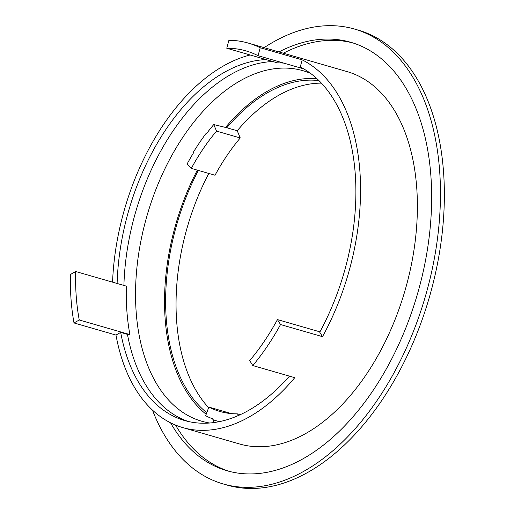 <?xml version="1.0" encoding="UTF-8"?>
<svg xmlns="http://www.w3.org/2000/svg" width="514" height="514" viewBox="0 0 514 514"><rect width="100%" height="100%" fill="white"/><g stroke="black" fill="none" stroke-linecap="round" stroke-linejoin="round"><path stroke-width="0.77" d="M209.699 423.016A182.431 109.604 106.1 0 1 207.495 422.624A182.431 109.604 106.1 0 1 136.165 311.985A182.431 109.604 106.1 0 1 187.687 130.28A182.431 109.604 106.1 0 1 308.528 72.577A182.431 109.604 106.1 0 1 310.604 73.425M206.191 414.303A179.887 108.075 106.1 0 1 165.155 318.963A179.887 108.075 106.1 0 1 197.337 170.134M225.543 127.44A179.887 108.075 106.1 0 1 316.965 78.706M75.693 271.514L126.341 286.131A185.657 111.538 -73.9 0 0 126.887 311.066A185.657 111.538 -73.9 0 0 129.901 334.595L79.252 319.978A185.657 111.538 106.1 0 1 76.239 296.443A185.657 111.538 106.1 0 1 75.693 271.514L70.457 274.489A193.797 116.434 106.1 0 0 71.048 299.392A193.797 116.434 106.1 0 0 74.01 322.953L115.984 335.07L120.674 332.404A186.505 112.052 -73.9 0 0 184.738 420.568A186.505 112.052 -73.9 0 0 289.478 376.145M123.906 285.431A186.505 112.052 106.1 0 1 272.85 61.532M283.831 63.126A185.657 111.538 -73.9 0 0 277.412 62.849L226.764 48.232L228.91 40.291A193.797 116.434 106.1 0 1 248.23 43.067A193.797 116.434 106.1 0 1 260.212 47.751L258.067 55.692A185.657 111.538 106.1 0 0 245.975 50.892A185.657 111.538 106.1 0 0 226.764 48.232M302.181 59.862A193.797 116.434 106.1 0 1 359.896 171.252A193.797 116.434 106.1 0 1 322.509 336.664L319.74 332.217A186.505 112.052 -73.9 0 0 355.245 173.893A186.505 112.052 -73.9 0 0 300.26 66.981L302.181 59.862L260.212 47.751M248.23 43.067L347.027 71.581A193.797 116.434 106.1 0 1 416.719 187.655A193.797 116.434 106.1 0 1 364.734 376.781A193.797 116.434 106.1 0 1 239.543 443.98L182.714 427.577A193.797 116.434 106.1 0 1 115.984 335.07M322.509 336.664L280.541 324.552A193.797 116.434 106.1 0 1 252.798 365.557L249.701 360.597A185.657 111.538 106.1 0 0 277.444 319.592L280.541 324.552M182.714 427.577A193.797 116.434 106.1 0 0 294.766 377.674L252.798 365.557M283.362 53.205A222.986 133.968 106.1 0 1 352.9 42.932M278.929 51.927A222.986 133.968 106.1 0 1 350.689 42.264A222.986 133.968 106.1 0 1 430.88 175.814A222.986 133.968 106.1 0 1 371.063 393.422A222.986 133.968 106.1 0 1 227.015 470.747A222.986 133.968 106.1 0 1 170.564 422.81M264.119 47.654A236.736 142.23 106.1 0 1 354.506 29.054A236.736 142.23 106.1 0 1 439.637 170.841A236.736 142.23 106.1 0 1 376.132 401.864A236.736 142.23 106.1 0 1 223.204 483.95A236.736 142.23 106.1 0 1 152.465 410.108M354.506 29.054L358.412 30.185A236.736 142.23 106.1 0 1 443.543 171.965A236.736 142.23 106.1 0 1 380.045 402.995A236.736 142.23 106.1 0 1 227.111 485.081L223.204 483.95M188.15 421.454A186.505 112.052 106.1 0 1 127.453 334.357L120.674 332.404M266.072 59.579A186.505 112.052 -73.9 0 0 117.128 283.471M79.252 319.978L74.01 322.953M229.238 471.351A222.986 133.968 106.1 0 1 175.576 425.097M112.56 282.154A193.797 116.434 106.1 0 1 250.157 54.985M129.901 334.595L127.453 334.357M213.014 419.148A179.887 108.075 106.1 0 1 212.321 418.711M303.716 68.87L258.067 55.692M319.939 331.851L277.444 319.592M198.372 170.436A178.185 107.053 -73.9 0 0 166.234 318.346A178.185 107.053 -73.9 0 0 206.776 412.703M208.8 173.443A178.185 107.053 -73.9 0 0 176.662 321.359A178.185 107.053 -73.9 0 0 208.613 407.679M213.773 124.555L216.535 131.109A168.007 100.937 -73.9 0 0 191.311 168.393L187.167 163.876A177.279 106.507 -73.9 0 1 193.521 152.825L193.238 152.446A177.966 106.918 106.1 0 1 199.509 142.674A177.966 106.918 106.1 0 1 206.108 133.428L206.339 133.878A177.279 106.507 -73.9 0 1 213.773 124.555L226.796 127.748A178.185 107.053 -73.9 0 1 318.95 80.602M321.411 83.127A178.185 107.053 -73.9 0 0 237.224 130.755L240.256 137.958A168.007 100.937 -73.9 0 0 215.032 175.242L191.311 168.393M240.256 137.958L216.535 131.109M231.493 413.616L208.838 407.075L205.664 415.749A177.279 106.507 -73.9 0 0 213.066 418.987L212.86 419.636A11.906 9.509 110.1 0 0 214.415 422.495M208.838 407.075A168.007 100.937 -73.9 0 0 219.844 411.451A168.007 100.937 -73.9 0 0 237.301 413.86L236.883 416.173M219.401 421.641A177.966 106.918 106.1 0 1 212.86 419.636M240.224 414.702L237.301 413.86M237.224 130.755L226.796 127.748"/></g></svg>
